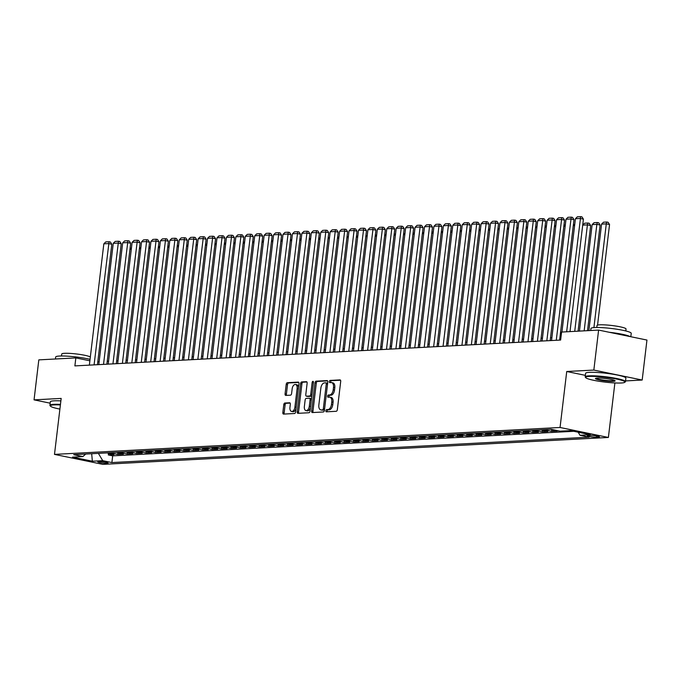 <?xml version="1.0" encoding="UTF-8"?>
<svg xmlns="http://www.w3.org/2000/svg" width="681" height="681" viewBox="0 0 681 681"><rect width="100%" height="100%" fill="white"/><g stroke="black" fill="none" stroke-linecap="round" stroke-linejoin="round"><path stroke-width="1.02" d="M325.867 410.754A1.115 0.638 -78.3 0 0 326.293 411.809A1.115 0.638 -78.3 0 0 326.386 411.818L336.218 411.29A1.592 0.911 -78.3 0 0 337.333 409.673L340.704 381.42A1.592 0.911 -78.3 0 0 340.1 379.904A1.592 0.911 -78.3 0 0 339.964 379.896L330.123 380.424A1.115 0.638 -78.3 0 0 329.349 381.556A1.115 0.638 -78.3 0 0 329.774 382.611A1.115 0.638 -78.3 0 0 329.868 382.62L331.136 382.552A5.099 2.903 -78.3 0 1 331.57 382.586A5.099 2.903 -78.3 0 1 333.503 387.412L333.222 389.77A5.099 2.903 -78.3 0 1 329.655 394.954L328.387 395.023A1.115 0.638 -78.3 0 0 327.604 396.155A1.115 0.638 -78.3 0 0 328.029 397.21A1.115 0.638 -78.3 0 0 328.123 397.219L329.4 397.151A5.099 2.903 -78.3 0 1 329.825 397.185A5.099 2.903 -78.3 0 1 331.758 402.011L331.477 404.369A5.099 2.903 -78.3 0 1 327.919 409.553L326.642 409.621A1.115 0.638 -78.3 0 0 325.867 410.754M329.825 397.185L331.136 397.449A5.099 2.903 -78.3 0 1 333.069 402.284L332.788 404.642A5.099 2.903 -78.3 0 1 329.221 409.817L327.953 409.885A1.115 0.638 -78.3 0 0 327.169 411.018A1.115 0.638 -78.3 0 0 327.263 411.767M340.5 380.211L331.434 380.688A1.115 0.638 -78.3 0 0 330.651 381.82A1.115 0.638 -78.3 0 0 330.745 382.569M331.57 382.586L332.873 382.85A5.099 2.903 -78.3 0 1 334.805 387.685L334.524 390.043A5.099 2.903 -78.3 0 1 330.966 395.218L329.689 395.286A1.115 0.638 -78.3 0 0 328.914 396.419A1.115 0.638 -78.3 0 0 329 397.168M107.113 463.293A5.193 0.63 -173.2 0 0 108.083 463.046A5.193 0.63 -173.2 0 0 104.551 462.016A5.193 0.63 -173.2 0 0 98.754 461.565A5.193 0.63 -173.2 0 0 97.775 461.812A5.193 0.63 -173.2 0 0 101.307 462.842A5.193 0.63 -173.2 0 0 107.113 463.293M284.905 403.024A1.592 0.911 -78.3 0 0 283.79 404.642L282.845 412.575A1.592 0.911 -78.3 0 0 283.449 414.082A1.592 0.911 -78.3 0 0 283.585 414.091L294.515 413.512A1.592 0.911 -78.3 0 0 295.622 411.894L298.993 383.633A1.592 0.911 -78.3 0 0 298.389 382.126A1.592 0.911 -78.3 0 0 298.252 382.118L287.331 382.696A1.592 0.911 -78.3 0 0 286.216 384.314L285.075 393.89A1.592 0.911 -78.3 0 0 285.68 395.406A1.592 0.911 -78.3 0 0 285.816 395.414L290.489 395.167A1.592 0.911 -78.3 0 0 291.604 393.541L292.166 388.8A4.265 2.426 -78.3 0 1 295.503 384.493A4.265 2.426 -78.3 0 1 297.12 388.536L294.907 407.136A4.265 2.426 -78.3 0 1 291.57 411.443A4.265 2.426 -78.3 0 1 289.953 407.4L290.319 404.301A1.592 0.911 -78.3 0 0 289.714 402.786A1.592 0.911 -78.3 0 0 289.578 402.777L284.905 403.024L286.216 403.297A1.592 0.911 -78.3 0 0 285.101 404.914L284.156 412.839A1.592 0.911 -78.3 0 0 284.36 414.057M61.171 398.419L34.05 399.858L38.817 359.874L75.838 357.908L74.884 365.901L560.633 340.049L561.587 332.056L598.608 330.081L593.841 370.064L566.728 371.503L560.054 427.481L54.489 454.389L61.171 398.419M311.643 411.043A1.592 0.911 -78.3 0 0 312.247 412.55A1.592 0.911 -78.3 0 0 312.383 412.558L323.305 411.979A1.592 0.911 -78.3 0 0 324.42 410.362L327.791 382.101A1.592 0.911 -78.3 0 0 327.186 380.594A1.592 0.911 -78.3 0 0 327.05 380.585L316.12 381.164A1.592 0.911 -78.3 0 0 315.014 382.782L311.643 411.043L312.945 411.307A1.592 0.911 -78.3 0 0 313.149 412.524M308.91 412.746L297.98 413.324A1.592 0.911 -78.3 0 1 297.852 413.316A1.592 0.911 -78.3 0 1 297.248 411.809L300.61 383.548A1.592 0.911 -78.3 0 1 301.726 381.93L306.399 381.683A1.592 0.911 -78.3 0 1 306.535 381.692A1.592 0.911 -78.3 0 1 307.14 383.207L305.778 394.665A1.592 0.911 -78.3 0 0 306.382 396.172A1.592 0.911 -78.3 0 0 306.51 396.18L309.617 396.019A1.592 0.911 -78.3 0 0 310.732 394.401L312.153 382.467A1.115 0.638 -78.3 0 1 313.022 381.343A1.115 0.638 -78.3 0 1 313.447 382.399L310.025 411.128A1.592 0.911 -78.3 0 1 308.91 412.746M108.492 453.444L108.313 454.942L113.965 454.644L109.198 453.657L112.969 453.461A6.487 5.278 -93 0 1 111.216 452.695M117.924 452.95L117.745 454.44L123.397 454.142L118.63 453.154L122.401 452.959A6.487 5.278 -93 0 1 120.648 452.193M127.356 452.448L127.177 453.938L132.829 453.64L128.062 452.652L131.833 452.456A6.487 5.278 -93 0 1 130.088 451.69M136.787 451.946L136.609 453.435L142.261 453.137L137.494 452.15L141.273 451.954A6.487 5.278 -93 0 1 139.52 451.188M146.219 451.443L146.04 452.933L151.701 452.635L146.926 451.648L150.705 451.452A6.487 5.278 -93 0 1 148.952 450.686M155.651 450.941L155.472 452.431L161.133 452.133L156.358 451.145L160.137 450.95A6.487 5.278 -93 0 1 158.384 450.184M165.083 450.439L164.904 451.929L170.565 451.631L165.789 450.643L169.569 450.447A6.487 5.278 -93 0 1 167.815 449.681M174.515 449.937L174.336 451.426L179.997 451.128L175.221 450.141L179.001 449.945A6.487 5.278 -93 0 1 177.247 449.179M183.947 449.434L183.768 450.924L189.429 450.626L184.653 449.639L188.433 449.443A6.487 5.278 -93 0 1 186.679 448.677M193.378 448.932L193.2 450.422L198.861 450.124L194.085 449.137L197.865 448.941A6.487 5.278 -93 0 1 196.111 448.175M202.81 448.43L202.632 449.92L208.292 449.622L203.517 448.634L207.296 448.438A6.487 5.278 -93 0 1 205.543 447.672M212.242 447.928L212.063 449.417L217.724 449.12L212.949 448.132L216.728 447.936A6.487 5.278 -93 0 1 214.975 447.17M221.674 447.426L221.495 448.915L227.156 448.617L222.389 447.63L226.16 447.434A6.487 5.278 -93 0 1 224.407 446.668M231.106 446.923L230.927 448.413L236.588 448.115L231.821 447.128L235.592 446.932A6.487 5.278 -93 0 1 233.838 446.166M240.538 446.421L240.359 447.911L246.02 447.613L241.253 446.625L245.024 446.43A6.487 5.278 -93 0 1 243.27 445.663M249.97 445.919L249.791 447.408L255.452 447.111L250.685 446.123L254.456 445.927A6.487 5.278 -93 0 1 252.702 445.161M259.401 445.417L259.223 446.915L264.883 446.608L260.116 445.621L263.887 445.425A6.487 5.278 -93 0 1 262.134 444.659M268.833 444.914L268.654 446.413L274.315 446.106L269.548 445.127L273.319 444.923A6.487 5.278 -93 0 1 271.566 444.157M278.265 444.412L278.086 445.91L283.747 445.604L278.98 444.625L282.751 444.421A6.487 5.278 -93 0 1 280.998 443.654M287.697 443.91L287.518 445.408L293.179 445.102L288.412 444.123L292.183 443.918A6.487 5.278 -93 0 1 290.429 443.152M297.129 443.408L296.95 444.906L302.611 444.599L297.844 443.62L301.615 443.416A6.487 5.278 -93 0 1 299.861 442.65M306.561 442.905L306.382 444.404L312.043 444.097L307.276 443.118L311.047 442.914A6.487 5.278 -93 0 1 309.293 442.148M315.993 442.403L315.814 443.901L321.475 443.595L316.708 442.616L320.479 442.412A6.487 5.278 -93 0 1 318.725 441.646M325.424 441.901L325.246 443.399L330.906 443.093L326.139 442.114L329.91 441.909A6.487 5.278 -93 0 1 328.157 441.143M334.856 441.399L334.677 442.897L340.338 442.59L335.571 441.611L339.342 441.407A6.487 5.278 -93 0 1 337.589 440.641M344.288 440.896L344.109 442.395L349.77 442.088L345.003 441.109L348.774 440.905A6.487 5.278 -93 0 1 347.021 440.139M353.72 440.394L353.541 441.892L359.202 441.586L354.435 440.607L358.206 440.403A6.487 5.278 -93 0 1 356.452 439.645M363.152 439.892L362.973 441.39L368.634 441.084L363.867 440.105L367.638 439.9A6.487 5.278 -93 0 1 365.884 439.143M372.584 439.39L372.405 440.888L378.066 440.581L373.299 439.603L377.07 439.398A6.487 5.278 -93 0 1 375.316 438.641M382.015 438.887L381.837 440.386L387.498 440.079L382.731 439.1L386.502 438.896A6.487 5.278 -93 0 1 384.748 438.138M391.447 438.385L391.269 439.883L396.929 439.577L392.162 438.598L395.933 438.394A6.487 5.278 -93 0 1 394.18 437.636M400.879 437.883L400.7 439.381L406.361 439.075L401.594 438.096L405.365 437.892A6.487 5.278 -93 0 1 403.612 437.134M410.311 437.381L410.132 438.879L415.793 438.581L411.026 437.594L414.797 437.389A6.487 5.278 -93 0 1 413.044 436.632M419.743 436.879L419.564 438.377L425.225 438.079L420.458 437.091L424.229 436.887A6.487 5.278 -93 0 1 422.475 436.129M429.175 436.376L428.996 437.874L434.657 437.577L429.89 436.589L433.661 436.385A6.487 5.278 -93 0 1 431.907 435.627M438.607 435.874L438.428 437.372L444.089 437.074L439.322 436.087L443.093 435.883A6.487 5.278 -93 0 1 441.339 435.125M448.038 435.372L447.86 436.87L453.52 436.572L448.753 435.585L452.524 435.38A6.487 5.278 -93 0 1 450.771 434.623M457.47 434.87L457.291 436.368L462.952 436.07L458.185 435.082L461.956 434.878A6.487 5.278 -93 0 1 460.203 434.12M466.902 434.367L466.732 435.866L472.384 435.568L467.617 434.58L471.388 434.376A6.487 5.278 -93 0 1 469.635 433.618M476.334 433.865L476.164 435.363L481.816 435.065L477.049 434.078L480.82 433.874A6.487 5.278 -93 0 1 479.066 433.116M485.774 433.363L485.596 434.861L491.248 434.563L486.481 433.576L490.252 433.371A6.487 5.278 -93 0 1 488.498 432.614M495.206 432.861L495.027 434.359L500.68 434.061L495.913 433.073L499.684 432.878A6.487 5.278 -93 0 1 497.93 432.112M504.638 432.367L504.459 433.857L510.112 433.559L505.345 432.571L509.116 432.375A6.487 5.278 -93 0 1 507.362 431.609M514.07 431.865L513.891 433.354L519.543 433.056L514.776 432.069L518.547 431.873A6.487 5.278 -93 0 1 516.794 431.107M523.502 431.362L523.323 432.852L528.975 432.554L524.208 431.567L527.979 431.371A6.487 5.278 -93 0 1 526.226 430.605M532.934 430.86L532.755 432.35L538.407 432.052L533.64 431.064L537.42 430.869A6.487 5.278 -93 0 1 535.666 430.103M542.365 430.358L542.187 431.848L547.847 431.55L543.072 430.562L546.852 430.366A6.487 5.278 -93 0 1 545.098 429.6M551.797 429.856L551.619 431.345L557.279 431.047L552.504 430.06L554.3 429.966M590.384 435.431L588.307 435.542A5.031 0.613 -173.2 0 0 587.362 435.78A5.031 0.613 -173.2 0 0 590.793 436.776A5.031 0.613 -173.2 0 0 596.411 437.219L598.488 437.108A5.031 0.613 -173.2 0 0 599.433 436.862A5.031 0.613 -173.2 0 0 596.003 435.866A5.031 0.613 -173.2 0 0 590.384 435.431M560.054 427.481L608.388 437.457L102.831 464.365L54.489 454.389M108.313 454.942L112.688 455.844L111.888 462.561L589.15 437.159L579.999 435.27L578.169 432.197M111.888 462.561L102.737 460.679L92.361 461.224L72.509 457.13L82.878 456.576L73.735 454.687L550.997 429.285L560.14 431.175L570.516 430.622L590.376 434.725L579.999 435.27M551.619 431.345L546.852 430.366M542.187 431.848L537.42 430.869M532.755 432.35L527.979 431.371M523.323 432.852L518.547 431.873M513.891 433.354L509.116 432.375M504.459 433.857L499.684 432.878M495.027 434.359L490.252 433.371M485.596 434.861L480.82 433.874M476.164 435.363L471.388 434.376M466.732 435.866L461.956 434.878M457.291 436.368L452.524 435.38M447.86 436.87L443.093 435.883M438.428 437.372L433.661 436.385M428.996 437.874L424.229 436.887M419.564 438.377L414.797 437.389M410.132 438.879L405.365 437.892M400.7 439.381L395.933 438.394M391.269 439.883L386.502 438.896M381.837 440.386L377.07 439.398M372.405 440.888L367.638 439.9M362.973 441.39L358.206 440.403M353.541 441.892L348.774 440.905M344.109 442.395L339.342 441.407M334.677 442.897L329.91 441.909M325.246 443.399L320.479 442.412M315.814 443.901L311.047 442.914M306.382 444.404L301.615 443.416M296.95 444.906L292.183 443.918M287.518 445.408L282.751 444.421M278.086 445.91L273.319 444.923M268.654 446.413L263.887 445.425M259.223 446.915L254.456 445.927M249.791 447.408L245.024 446.43M240.359 447.911L235.592 446.932M230.927 448.413L226.16 447.434M221.495 448.915L216.728 447.936M212.063 449.417L207.296 448.438M202.632 449.92L197.865 448.941M193.2 450.422L188.433 449.443M183.768 450.924L179.001 449.945M174.336 451.426L169.569 450.447M164.904 451.929L160.137 450.95M155.472 452.431L150.705 451.452M146.04 452.933L141.273 451.954M136.609 453.435L131.833 452.456M127.177 453.938L122.401 452.959M117.745 454.44L112.969 453.461M112.688 455.844L573.819 431.303M625.558 380.926L642.183 380.041L593.841 370.064M642.183 380.041L646.95 340.057L598.608 330.081M34.05 399.858L50.173 403.186M614.892 382.943L608.388 437.457M89.883 360.802L75.838 357.908M560.982 337.172L559.969 337.223M551.882 337.657L550.537 337.725M542.451 338.159L541.106 338.227M533.019 338.661L531.665 338.729M523.587 339.164L522.233 339.232M514.155 339.666L512.802 339.734M504.723 340.168L503.37 340.236M495.291 340.67L493.938 340.738M485.859 341.172L484.506 341.241M476.428 341.675L475.074 341.743M466.996 342.177L465.642 342.245M457.564 342.679L456.21 342.747M448.132 343.181L446.779 343.25M438.7 343.684L437.347 343.752M429.268 344.186L427.915 344.254M419.836 344.688L418.483 344.756M410.405 345.19L409.051 345.258M400.973 345.693L399.619 345.761M391.532 346.195L390.187 346.263M382.101 346.697L380.756 346.765M372.669 347.199L371.324 347.267M363.237 347.702L361.892 347.77M353.805 348.204L352.46 348.272M344.373 348.698L343.028 348.774M334.941 349.2L333.596 349.276M325.509 349.702L324.165 349.779M316.078 350.204L314.733 350.281M306.646 350.706L305.301 350.783M297.214 351.209L295.869 351.285M287.782 351.711L286.437 351.788M278.35 352.213L277.005 352.29M268.918 352.715L267.573 352.792M259.487 353.218L258.142 353.294M250.055 353.72L248.71 353.797M240.623 354.222L239.278 354.299M231.191 354.724L229.846 354.801M221.759 355.227L220.414 355.303M212.327 355.729L210.982 355.805M202.895 356.231L201.55 356.308M193.464 356.733L192.119 356.81M184.032 357.236L182.687 357.312M174.6 357.738L173.255 357.806M165.168 358.24L163.823 358.308M155.736 358.742L154.391 358.81M146.304 359.245L144.959 359.313M136.872 359.747L135.519 359.815M127.441 360.249L126.087 360.317M118.009 360.751L116.655 360.819M108.577 361.253L107.223 361.322M99.145 361.756L97.792 361.824M550.75 429.302A6.487 5.278 87 0 0 552.504 430.06M541.318 429.805A6.487 5.278 87 0 0 543.072 430.562M531.887 430.307A6.487 5.278 87 0 0 533.64 431.064M522.455 430.809A6.487 5.278 87 0 0 524.208 431.567M513.023 431.311A6.487 5.278 87 0 0 514.776 432.069M503.591 431.805A6.487 5.278 87 0 0 505.345 432.571M494.159 432.307A6.487 5.278 87 0 0 495.913 433.073M484.727 432.81A6.487 5.278 87 0 0 486.481 433.576M475.295 433.312A6.487 5.278 87 0 0 477.049 434.078M465.864 433.814A6.487 5.278 87 0 0 467.617 434.58M456.432 434.316A6.487 5.278 87 0 0 458.185 435.082M447 434.818A6.487 5.278 87 0 0 448.753 435.585M437.568 435.321A6.487 5.278 87 0 0 439.322 436.087M428.136 435.823A6.487 5.278 87 0 0 429.89 436.589M418.704 436.325A6.487 5.278 87 0 0 420.458 437.091M409.272 436.827A6.487 5.278 87 0 0 411.026 437.594M399.841 437.33A6.487 5.278 87 0 0 401.594 438.096M390.409 437.832A6.487 5.278 87 0 0 392.162 438.598M380.977 438.334A6.487 5.278 87 0 0 382.731 439.1M371.545 438.836A6.487 5.278 87 0 0 373.299 439.603M362.113 439.339A6.487 5.278 87 0 0 363.867 440.105M352.681 439.841A6.487 5.278 87 0 0 354.435 440.607M343.25 440.343A6.487 5.278 87 0 0 345.003 441.109M333.818 440.845A6.487 5.278 87 0 0 335.571 441.611M324.386 441.348A6.487 5.278 87 0 0 326.139 442.114M314.954 441.85A6.487 5.278 87 0 0 316.708 442.616M305.522 442.352A6.487 5.278 87 0 0 307.276 443.118M296.09 442.854A6.487 5.278 87 0 0 297.844 443.62M286.658 443.357A6.487 5.278 87 0 0 288.412 444.123M277.227 443.859A6.487 5.278 87 0 0 278.98 444.625M267.795 444.361A6.487 5.278 87 0 0 269.548 445.127M258.363 444.863A6.487 5.278 87 0 0 260.116 445.621M248.931 445.365A6.487 5.278 87 0 0 250.685 446.123M239.499 445.868A6.487 5.278 87 0 0 241.253 446.625M230.067 446.37A6.487 5.278 87 0 0 231.821 447.128M220.635 446.872A6.487 5.278 87 0 0 222.389 447.63M211.204 447.374A6.487 5.278 87 0 0 212.949 448.132M201.763 447.877A6.487 5.278 87 0 0 203.517 448.634M192.331 448.379A6.487 5.278 87 0 0 194.085 449.137M182.9 448.881A6.487 5.278 87 0 0 184.653 449.639M173.468 449.383A6.487 5.278 87 0 0 175.221 450.141M164.036 449.886A6.487 5.278 87 0 0 165.789 450.643M154.604 450.388A6.487 5.278 87 0 0 156.358 451.145M145.172 450.89A6.487 5.278 87 0 0 146.926 451.648M135.74 451.392A6.487 5.278 87 0 0 137.494 452.15M126.308 451.895A6.487 5.278 87 0 0 128.062 452.652M116.877 452.388A6.487 5.278 87 0 0 118.63 453.154M82.878 456.576L85.729 454.048M107.445 452.891A6.487 5.278 87 0 0 109.198 453.657M98.379 453.376L102.737 460.679M92.361 461.224L91.688 453.733M566.728 371.503L585.362 375.359M327.587 380.892L317.431 381.437A1.592 0.911 -78.3 0 0 316.316 383.054L312.945 411.307M322.547 409.834A1.115 0.638 -78.3 0 0 323.33 408.702L326.284 383.897A1.115 0.638 -78.3 0 0 325.858 382.841A1.115 0.638 -78.3 0 0 325.765 382.833L324.428 382.909A5.099 2.903 -78.3 0 0 320.862 388.085L318.844 405.042A5.099 2.903 -78.3 0 0 320.777 409.877A5.099 2.903 -78.3 0 0 321.202 409.911L323.858 410.107A1.115 0.638 -78.3 0 0 324.531 409.4M327.595 383.743A1.115 0.638 -78.3 0 0 327.169 383.114A1.115 0.638 -78.3 0 0 327.076 383.105L325.952 382.875M320.777 409.877L322.079 410.149A5.099 2.903 -78.3 0 0 322.513 410.175L321.202 409.911M323.858 410.107L322.513 410.175M306.935 381.99L303.036 382.203A1.592 0.911 -78.3 0 0 301.921 383.82L298.55 412.073A1.592 0.911 -78.3 0 0 298.755 413.29M307.557 396.402A1.592 0.911 -78.3 0 0 307.684 396.444A1.592 0.911 -78.3 0 0 307.821 396.453L310.919 396.291A1.592 0.911 -78.3 0 0 311.924 395.184M304.356 406.557A4.265 2.426 -78.3 0 0 305.973 410.592A4.265 2.426 -78.3 0 0 309.31 406.293L310.093 399.738A1.592 0.911 -78.3 0 0 309.489 398.223A1.592 0.911 -78.3 0 0 309.353 398.215L306.254 398.385A1.592 0.911 -78.3 0 0 305.139 400.002L304.356 406.557M305.973 410.592L307.276 410.864A4.265 2.426 -78.3 0 0 310.468 407.408M311.404 399.492A1.592 0.911 -78.3 0 0 310.791 398.496A1.592 0.911 -78.3 0 0 310.655 398.487L309.617 398.274M290.115 403.092L286.216 403.297M291.57 411.443L292.873 411.707A4.265 2.426 -78.3 0 0 296.056 408.26M298.482 387.957A4.265 2.426 -78.3 0 0 296.814 384.765L295.503 384.493M298.789 382.424L288.633 382.969A1.592 0.911 -78.3 0 0 287.527 384.586L286.386 394.163A1.592 0.911 -78.3 0 0 286.582 395.372M597.552 325.126L609.546 224.543L606.286 223.862L593.909 327.612M588.869 330.6L601.57 224.117L603.502 222.202L606.805 222.023L608.107 222.295L609.546 224.543M606.805 222.023L606.286 223.862L601.57 224.117M561.927 332.03L575.436 218.72L580.152 218.473L583.421 219.146L581.983 216.898L580.672 216.635L566.643 331.783M570.006 331.604L583.421 219.146M575.436 218.72L577.369 216.805L580.672 216.635M621.217 382.994A19.8 2.409 -173.2 0 0 624.749 382.322A19.8 2.409 -173.2 0 0 612.585 378.313A19.8 2.409 -173.2 0 0 589.337 376.414A19.8 2.409 -173.2 0 0 585.728 377.666A19.8 2.409 -173.2 0 0 600.25 381.454A19.8 2.409 -173.2 0 0 621.217 382.994M585.728 377.666L585.311 377.138A20.285 2.469 6.8 0 1 585.192 376.823A20.285 2.469 6.8 0 1 588.997 375.852A20.285 2.469 6.8 0 1 611.666 377.615A20.285 2.469 6.8 0 1 625.473 381.624A20.285 2.469 6.8 0 1 625.286 381.905L624.749 382.322M613.24 381.351A9.9 1.2 6.8 0 1 601.612 380.398A9.9 1.2 6.8 0 1 595.534 378.398A9.9 1.2 6.8 0 1 597.305 378.057A9.9 1.2 6.8 0 1 607.784 378.823A9.9 1.2 6.8 0 1 615.045 380.722A9.9 1.2 6.8 0 1 613.24 381.351M596.011 378.21A9.415 1.141 -173.2 0 0 602.779 380.032A9.415 1.141 -173.2 0 0 612.909 380.79A9.415 1.141 -173.2 0 0 614.628 380.432M590.716 330.498L590.946 328.523A20.285 2.469 6.8 0 1 594.76 327.552A20.285 2.469 6.8 0 1 617.429 329.315A20.285 2.469 6.8 0 1 631.227 333.324L630.827 336.729M609.35 332.294A20.285 2.469 6.8 0 1 630.095 336.584M596.794 327.501L597.024 325.518A14.607 1.771 6.8 0 1 599.774 324.82A14.607 1.771 6.8 0 1 616.092 326.088A14.607 1.771 6.8 0 1 626.026 328.974L625.796 330.957M585.192 376.823L585.609 373.307A20.285 2.469 6.8 0 1 589.423 372.337A20.285 2.469 6.8 0 1 612.083 374.09A20.285 2.469 6.8 0 1 625.89 378.108L625.473 381.624M60.388 404.948A19.8 2.409 -173.2 0 0 54.063 404.906A19.8 2.409 -173.2 0 0 50.462 406.157A19.8 2.409 -173.2 0 0 59.894 409.085M50.462 406.157L50.036 405.629A20.285 2.469 6.8 0 1 49.926 405.314A20.285 2.469 6.8 0 1 53.731 404.344A20.285 2.469 6.8 0 1 60.456 404.403M55.442 358.989L55.68 357.014A20.285 2.469 6.8 0 1 59.494 356.044A20.285 2.469 6.8 0 1 90.062 359.33M61.52 355.984L61.758 354.009A14.607 1.771 6.8 0 1 64.499 353.311A14.607 1.771 6.8 0 1 79.03 354.307A14.607 1.771 6.8 0 1 90.343 356.963M49.926 405.314L50.343 401.79A20.285 2.469 6.8 0 1 54.148 400.828A20.285 2.469 6.8 0 1 60.873 400.888M587.524 330.668L600.114 225.045L596.845 224.364L584.153 330.847M579.437 331.102L592.13 224.619L594.07 222.704L597.373 222.525L598.676 222.798L600.114 225.045M597.373 222.525L596.845 224.364L592.13 224.619M578.084 331.17L590.682 225.539L587.414 224.866L574.721 331.349M587.941 223.027L587.414 224.866L582.706 225.122L584.638 223.206L587.941 223.027L589.244 223.3L590.682 225.539M574.619 225.547L573.274 225.624L574.79 224.117M565.187 226.049L563.842 226.126L565.358 224.619M551.542 340.534L566.005 219.222L570.721 218.976L573.989 219.648L572.551 217.401L571.24 217.137L556.258 340.279M559.62 340.1L573.989 219.648M566.005 219.222L567.937 217.307L571.24 217.137M542.11 341.036L556.573 219.725L561.289 219.478L564.558 220.15L563.11 217.903L561.808 217.639L546.826 340.781M550.188 340.602L564.558 220.15M556.573 219.725L558.505 217.809L561.808 217.639M532.678 341.539L547.141 220.227L551.857 219.98L555.126 220.653L553.679 218.405L552.376 218.141L537.394 341.283M540.757 341.104L555.126 220.653M547.141 220.227L549.073 218.312L552.376 218.141M523.246 342.041L537.709 220.729L542.425 220.482L545.694 221.155L544.247 218.907L542.944 218.644L527.962 341.785M531.325 341.607L545.694 221.155M537.709 220.729L539.641 218.814L542.944 218.644M555.756 226.552L554.411 226.628M554.411 226.62L555.926 225.122M513.814 342.543L528.277 221.231L532.993 220.984L536.262 221.657L534.815 219.41L533.512 219.146L518.53 342.288M521.893 342.109L536.262 221.657M528.277 221.231L530.21 219.316L533.512 219.146M546.324 227.054L544.979 227.131L546.494 225.624M504.374 343.045L518.845 221.734L523.561 221.487L526.822 222.159L525.383 219.912L524.081 219.648L509.099 342.79M512.461 342.611L526.822 222.159M518.845 221.734L520.778 219.818L524.081 219.648M536.892 227.556L535.547 227.633L537.062 226.126M494.942 343.547L509.414 222.236L514.129 221.989L517.39 222.661L515.951 220.414L514.649 220.142L499.658 343.292M503.029 343.113L517.39 222.661M509.414 222.236L511.346 220.321L514.649 220.142M527.46 228.058L526.115 228.135L527.63 226.628M485.51 344.05L499.982 222.738L504.698 222.491L507.958 223.164L506.519 220.916L505.217 220.644L490.226 343.794M493.597 343.616L507.958 223.164M499.982 222.738L501.914 220.823L505.217 220.644M518.028 228.561L516.683 228.637L518.198 227.131M476.079 344.552L490.55 223.24L495.266 222.985L498.526 223.666L497.087 221.419L495.785 221.146L480.795 344.297M484.165 344.118L498.526 223.666M490.55 223.24L492.482 221.325L495.785 221.146M508.596 229.063L507.251 229.139M507.251 229.131L508.767 227.633M466.647 345.054L481.118 223.743L485.834 223.487L489.094 224.168L487.656 221.921L486.353 221.648L471.363 344.799M474.734 344.62L489.094 224.168M481.118 223.743L483.05 221.827L486.353 221.648M499.164 229.565L497.82 229.642L499.335 228.135M457.215 345.556L471.686 224.245L476.402 223.989L479.662 224.67L478.224 222.423L476.921 222.151L461.931 345.301M465.302 345.122L479.662 224.67M471.686 224.245L473.618 222.329L476.921 222.151M489.733 230.067L488.388 230.135L489.903 228.629M447.783 346.059L462.254 224.747L466.97 224.492L470.23 225.173L468.792 222.925L467.489 222.653L452.499 345.803M455.87 345.625L470.23 225.173M462.254 224.747L464.187 222.832L467.489 222.653M480.301 230.57L478.956 230.638L480.471 229.131M438.351 346.561L452.822 225.249L457.538 224.994L460.799 225.675L459.36 223.428L458.058 223.155L443.067 346.306M446.438 346.127L460.799 225.675M452.822 225.249L454.755 223.334L458.058 223.155M470.869 231.072L469.524 231.14L471.039 229.633M428.919 347.063L443.391 225.751L448.107 225.496L451.367 226.177L449.928 223.93L448.626 223.657L433.635 346.808M437.006 346.629L451.367 226.177M443.391 225.751L445.323 223.836L448.626 223.657M461.437 231.574L460.092 231.642L461.607 230.135M419.487 347.557L433.959 226.254L438.675 225.998L441.935 226.679L440.496 224.432L439.194 224.16L424.203 347.31M427.574 347.131L441.935 226.679M433.959 226.254L435.891 224.338L439.194 224.16M452.005 232.076L450.66 232.144L452.175 230.638M410.056 348.059L424.527 226.756L429.243 226.501L432.503 227.182L431.064 224.934L429.762 224.662L414.772 347.812M418.143 347.633L432.503 227.182M424.527 226.756L426.459 224.841L429.762 224.662M442.573 232.579L441.228 232.647L442.744 231.14M400.624 348.561L415.095 227.258L419.811 227.003L423.071 227.675L421.633 225.437L420.33 225.164L405.34 348.314M408.711 348.136L423.071 227.675M415.095 227.258L417.027 225.343L420.33 225.164M433.142 233.081L431.797 233.149L433.312 231.642M391.192 349.064L405.655 227.76L410.379 227.505L413.639 228.178L412.201 225.939L410.898 225.666L395.908 348.817M399.279 348.638L413.639 228.178M405.655 227.76L407.596 225.845L410.898 225.666M423.71 233.583L422.365 233.651L423.88 232.144M381.76 349.566L396.223 228.263L400.939 228.007L404.208 228.68L402.769 226.441L401.467 226.169L386.476 349.319M389.847 349.14L404.208 228.68M396.223 228.263L398.164 226.347L401.467 226.169M414.278 234.085L412.933 234.153L414.448 232.647M372.328 350.068L386.791 228.765L391.507 228.51L394.776 229.182L393.337 226.943L392.035 226.671L377.044 349.821M380.415 349.642L394.776 229.182M386.791 228.765L388.732 226.85L392.035 226.671M404.846 234.587L403.492 234.656L405.016 233.149M362.896 350.57L377.359 229.267L382.075 229.012L385.344 229.684L383.905 227.445L382.603 227.173L367.612 350.323M370.983 350.145L385.344 229.684M377.359 229.267L379.3 227.352L382.603 227.173M395.414 235.09L394.061 235.158M394.069 235.158L395.584 233.651M353.465 351.073L367.927 229.769L372.643 229.514L375.912 230.187L374.473 227.948L373.171 227.675L358.18 350.826M361.551 350.647L375.912 230.187M367.927 229.769L369.868 227.854L373.171 227.675M385.982 235.592L384.629 235.66L386.153 234.153M344.033 351.575L358.495 230.272L363.211 230.016L366.48 230.689L365.042 228.45L363.739 228.178L348.749 351.328M352.12 351.149L366.48 230.689M358.495 230.272L360.436 228.356L363.739 228.178M376.55 236.094L375.197 236.162L376.721 234.656M334.601 352.077L349.064 230.774L353.779 230.518L357.048 231.191L355.61 228.952L354.299 228.68L339.317 351.83M342.688 351.651L357.048 231.191M349.064 230.774L351.004 228.859L354.299 228.68M367.119 236.596L365.765 236.665L367.289 235.158M325.169 352.579L339.632 231.276L344.348 231.021L347.616 231.693L346.178 229.454L344.867 229.182L329.885 352.332M333.256 352.154L347.616 231.693M339.632 231.276L341.573 229.361L344.867 229.182M357.687 237.099L356.333 237.167L357.857 235.66M315.737 353.081L330.2 231.778L334.916 231.523L338.185 232.195L336.746 229.957L335.435 229.684L320.453 352.835M323.824 352.656L338.185 232.195M330.2 231.778L332.141 229.863L335.435 229.684M348.255 237.601L346.901 237.669L348.425 236.162M306.305 353.584L320.768 232.281L325.484 232.025L328.753 232.698L327.314 230.459L326.003 230.187L311.021 353.337M314.392 353.158L328.753 232.698M320.768 232.281L322.709 230.365L326.003 230.187M338.823 238.103L337.47 238.171L338.993 236.665M296.873 354.086L311.336 232.783L316.052 232.527L319.321 233.2L317.882 230.961L316.571 230.689L301.589 353.839M304.96 353.66L319.321 233.2M311.336 232.783L313.277 230.868L316.571 230.689M329.391 238.605L328.038 238.673L329.561 237.167M287.442 354.588L301.904 233.277L306.62 233.03L309.889 233.702L308.45 231.463L307.14 231.191L292.158 354.341M295.528 354.163L309.889 233.702M301.904 233.277L303.845 231.37L307.14 231.191M319.959 239.108L318.606 239.176L320.13 237.669M278.01 355.09L292.472 233.779L297.188 233.532L300.457 234.204L299.019 231.966L297.708 231.693L282.726 354.844M286.097 354.665L300.457 234.204M292.472 233.779L294.413 231.872L297.708 231.693M310.527 239.61L309.174 239.678L310.698 238.171M268.578 355.593L283.041 234.281L287.757 234.034L291.025 234.707L289.587 232.468L288.276 232.195L273.294 355.346M276.665 355.167L291.025 234.707M283.041 234.281L284.981 232.374L288.276 232.195M301.096 240.112L299.742 240.18L301.266 238.673M259.146 356.095L273.609 234.783L278.325 234.536L281.594 235.209L280.155 232.97L278.844 232.698L263.862 355.848M267.233 355.669L281.594 235.209M273.609 234.783L275.541 232.876L278.844 232.698M291.664 240.614L290.31 240.682L291.834 239.176M249.714 356.597L264.177 235.285L268.893 235.039L272.162 235.711L270.723 233.472L269.412 233.2L254.43 356.35M257.801 356.172L272.162 235.711M264.177 235.285L266.109 233.37L269.412 233.2M282.232 241.117L280.878 241.185M280.878 241.176L282.402 239.678M240.282 357.099L254.745 235.788L259.461 235.541L262.73 236.213L261.291 233.975L259.98 233.702L244.998 356.853M248.361 356.665L262.73 236.213M254.745 235.788L256.677 233.872L259.98 233.702M272.8 241.619L271.447 241.687L272.97 240.18M230.85 357.602L245.313 236.29L250.029 236.043L253.298 236.716L251.859 234.468L250.548 234.204L235.566 357.355M238.929 357.167L253.298 236.716M245.313 236.29L247.246 234.375L250.548 234.204M263.36 242.113L262.015 242.189L263.538 240.682M221.419 358.104L235.881 236.792L240.597 236.545L243.866 237.218L242.427 234.971L241.117 234.707L226.135 357.848M229.497 357.67L243.866 237.218M235.881 236.792L237.814 234.877L241.117 234.707M253.928 242.615L252.583 242.691L254.107 241.185M211.987 358.606L226.45 237.294L231.165 237.048L234.434 237.72L232.996 235.473L231.685 235.209L216.703 358.351M220.065 358.172L234.434 237.72M226.45 237.294L228.382 235.379L231.685 235.209M244.496 243.117L243.151 243.194L244.675 241.687M202.555 359.108L217.018 237.797L221.734 237.55L225.002 238.222L223.564 235.975L222.253 235.711L207.271 358.853M210.633 358.674L225.002 238.222M217.018 237.797L218.95 235.881L222.253 235.711M235.064 243.619L233.719 243.696M233.719 243.687L235.243 242.189M193.123 359.611L207.586 238.299L212.302 238.052L215.571 238.725L214.132 236.477L212.821 236.213L197.839 359.355M201.201 359.176L215.571 238.725M207.586 238.299L209.518 236.384L212.821 236.213M225.632 244.121L224.287 244.198L225.811 242.691M183.691 360.113L198.154 238.801L202.87 238.554L206.139 239.227L204.7 236.979L203.389 236.716L188.407 359.857M191.77 359.679L206.139 239.227M198.154 238.801L200.086 236.886L203.389 236.716M216.2 244.624L214.856 244.7L216.371 243.194M174.259 360.615L188.722 239.303L193.438 239.057L196.707 239.729L195.268 237.482L193.957 237.218L178.975 360.36M182.338 360.181L196.707 239.729M188.722 239.303L190.654 237.388L193.957 237.218M206.769 245.126L205.424 245.203L206.939 243.696M164.828 361.117L179.29 239.806L184.006 239.559L187.275 240.231L185.836 237.984L184.525 237.72L169.543 360.862M172.906 360.683L187.275 240.231M179.29 239.806L181.223 237.89L184.525 237.72M197.337 245.628L195.992 245.705L197.507 244.198M155.396 361.62L169.858 240.308L174.574 240.061L177.843 240.733L176.405 238.486L175.094 238.222L160.112 361.364M163.474 361.185L177.843 240.733M169.858 240.308L171.791 238.393L175.094 238.222M187.905 246.13L186.56 246.207M186.56 246.199L188.075 244.7M145.964 362.122L160.427 240.81L165.142 240.563L168.411 241.236L166.973 238.988L165.662 238.725L150.68 361.866M154.042 361.688L168.411 241.236M160.427 240.81L162.359 238.895L165.662 238.725M178.473 246.633L177.128 246.709L178.643 245.203M136.532 362.624L150.995 241.312L155.711 241.065L158.979 241.738L157.532 239.491L156.23 239.227L141.248 362.369M144.61 362.19L158.979 241.738M150.995 241.312L152.927 239.397L156.23 239.227M169.041 247.135L167.696 247.212L169.211 245.705M127.1 363.126L141.563 241.815L146.279 241.568L149.548 242.24L148.1 239.993L146.798 239.729L131.816 362.871M135.179 362.692L149.548 242.24M141.563 241.815L143.495 239.899L146.798 239.729M159.609 247.637L158.264 247.714L159.78 246.207M117.668 363.628L132.131 242.317L136.847 242.07L140.116 242.742L138.669 240.495L137.366 240.231L122.384 363.373M125.747 363.194L140.116 242.742M132.131 242.317L134.063 240.402L137.366 240.231M150.178 248.139L148.833 248.216L150.348 246.709M108.228 364.131L122.699 242.819L127.415 242.572L130.675 243.245L129.237 240.997L127.934 240.725L112.952 363.875M116.315 363.697L130.675 243.245M122.699 242.819L124.632 240.904L127.934 240.725M140.746 248.642L139.401 248.718M139.401 248.71L140.916 247.212M98.796 364.633L113.267 243.321L117.983 243.074L121.244 243.747L119.805 241.5L118.503 241.227L103.512 364.378M106.883 364.199L121.244 243.747M113.267 243.321L115.2 241.406L118.503 241.227M131.314 249.144L129.969 249.22L131.484 247.714M89.364 365.135L103.835 243.824L108.551 243.568L111.812 244.249L110.373 242.002L109.071 241.729L94.08 364.88M97.451 364.701L111.812 244.249M103.835 243.824L105.768 241.908L109.071 241.729M598.565 436.41L598.488 437.108M596.556 435.959L596.411 437.219M329.221 409.817L327.919 409.553M332.788 404.642L331.477 404.369M333.069 402.284L331.758 402.011M329.689 395.286L328.387 395.023M330.966 395.218L329.655 394.954M334.524 390.043L333.222 389.77M334.805 387.685L333.503 387.412M331.434 380.688L330.123 380.424M327.953 409.885L326.642 409.621M316.316 383.054L315.014 382.782M317.431 381.437L316.12 381.164M324.582 408.966L323.33 408.702M327.544 384.161L326.284 383.897M298.55 412.073L297.248 411.809M301.921 383.82L300.61 383.548M303.036 382.203L301.726 381.93M307.821 396.453L306.51 396.18M310.919 396.291L309.617 396.019M311.983 394.657L310.732 394.401M313.405 382.731L312.153 382.467M310.57 406.548L309.31 406.293M311.345 399.994L310.093 399.738M296.158 407.391L294.907 407.136M298.38 388.791L297.12 388.536M286.386 394.163L285.075 393.89M287.527 384.586L286.216 384.314M288.633 382.969L287.331 382.696M284.156 412.839L282.845 412.575M285.101 404.914L283.79 404.642M327.169 383.114L325.858 382.841M307.684 396.444L306.382 396.172M310.791 398.496L309.489 398.223"/></g></svg>
